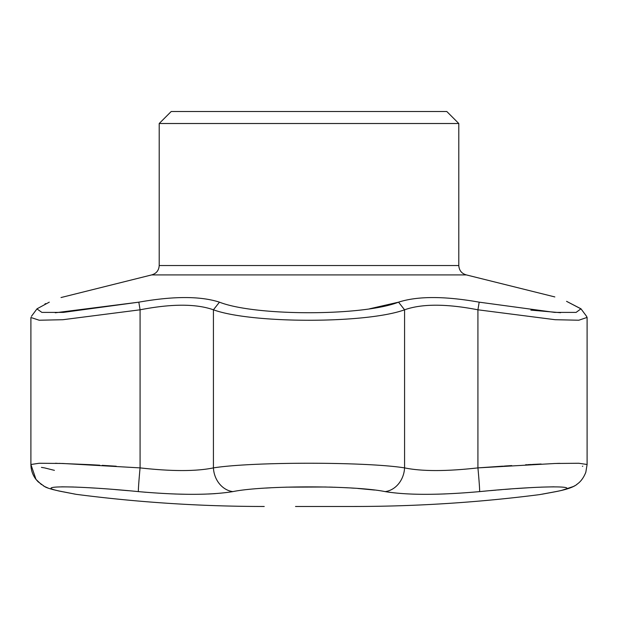 <?xml version="1.0" encoding="UTF-8"?>
<svg xmlns="http://www.w3.org/2000/svg" width="618" height="618" viewBox="0 0 618 618"><rect width="100%" height="100%" fill="white"/><g stroke="black" fill="none" stroke-linecap="round" stroke-linejoin="round"><path stroke-width="0.93" d="M36.949 308.907L41.87 312.391L63.291 312.399L138.818 302.163C173.527 296.022 200.402 296.022 219.46 302.163C255.141 316.246 362.789 316.246 398.54 302.163C417.598 296.022 444.473 296.022 479.182 302.163L554.647 312.391L576.115 312.399L580.966 308.799L566.559 301.337C550.932 295.489 550.932 295.489 566.559 301.337L581.059 308.923M560.58 312.708L530.862 310.128M479.182 302.163L477.923 309.803C446.327 303.677 421.878 303.677 404.574 309.803L398.54 302.163L369.556 308.807M219.46 302.163L213.426 309.803C196.122 303.677 171.673 303.677 140.077 309.803L138.818 302.163L55.28 312.785M44.959 303.94L45.802 303.577M49.278 302.163C64.929 296.022 64.929 296.022 49.278 302.163L37.026 308.799L31.394 316.37M446.814 111.526L171.186 111.526L159.205 123.507L458.795 123.507L446.814 111.526M41.46 484.605L35.991 479.39L30.9 464.504L39.158 463.261L62.735 463.477L140.077 467.888C171.696 471.441 196.145 471.441 213.426 467.888C252.26 461.685 365.81 461.692 404.574 467.888C421.878 471.441 446.327 471.441 477.923 467.888A23.971 0.61 84.6 0 1 479.607 491.611C545.431 485.138 590.383 485.385 553.906 491.967C534.979 495.481 534.979 495.481 553.906 491.967L552.755 492.183M485.987 491.016L479.607 491.611C438.873 495.227 407.386 495.227 385.153 491.611C354.353 485.308 263.585 485.315 232.847 491.611C210.607 495.227 179.12 495.227 138.393 491.611C74.237 485.308 28.93 485.315 62.24 491.611C80.734 495.227 80.734 495.227 62.24 491.611A23.971 20.966 -78.8 0 1 60.927 491.403L57.999 490.8M75.411 494.184L63.384 491.835M61.638 486.822L73.519 487.007M75.666 487.084L76.346 487.115M90.205 487.811L95.257 488.12M99.174 488.382L99.969 488.436M115.357 489.587L128.343 490.692M264.241 506.474L264.241 506.474C201.29 506.474 138.594 502.419 76.161 494.33L60.927 491.403C51.696 489.433 46.195 487.78 44.442 486.428L38.061 481.746L35.991 479.39C32.669 475.041 30.97 470.074 30.9 464.504L30.9 317.49L39.197 320.232L62.905 319.715L140.077 309.803L140.077 467.888A23.971 0.61 95.4 0 0 138.393 491.611L146.188 492.299M174.685 493.998L186.597 494.292M208.227 494.021L215.211 493.643M265.755 488.081L270.8 487.787M285.794 487.162L326.134 486.999M329.278 487.077L332.855 487.177M333.836 487.216L343.291 487.587M343.338 487.594L348.22 487.841M351.48 488.035L354.091 488.197M357.946 488.467L374.562 490.051M385.091 491.596L389.803 492.345M437.436 494.176L445.145 493.929M490.437 490.622L496.069 490.136M497.884 489.981L501.685 489.665M505.238 489.386L510.538 488.977M516.586 488.537L529.502 487.71M530.059 487.679L534.106 487.455M541.206 487.131L554.037 486.814M116.238 466.219L102.148 465.346M99.815 465.207L91.147 464.721M90.738 464.697L58.81 463.361M57.35 463.322L55.28 463.276M41.437 467.386L44.063 467.818M553.906 491.967A23.971 20.464 79.4 0 0 555.026 491.797C566.691 489.61 574.168 486.992 577.444 483.94C578.116 483.376 582.565 480.58 585.825 472.252L587.1 464.497L578.842 463.261L555.281 463.477L477.923 467.888L477.923 309.803L555.119 319.707L578.811 320.224L587.1 317.42L587.1 464.497M586.327 315.999L587.1 317.42M385.153 491.611A23.971 20.355 100.2 0 0 404.574 467.888L404.574 309.803C366.265 323.747 251.75 323.755 213.426 309.803L213.426 467.888A23.971 20.355 79.8 0 0 232.847 491.611M582.395 466.281L582.782 466.188M559.846 463.345L558.247 463.384M558.208 463.384L556.586 463.438M541.113 464.018L532.291 464.442M531.434 464.481L527.795 464.674M526.891 464.721L526.327 464.751M526.15 464.759L525.563 464.79M511.743 465.593L511.248 465.624M511.132 465.632L505.006 466.011M504.265 466.057L503.778 466.088M502.758 466.157L477.923 467.888M44.511 467.888L48.335 468.838M48.752 468.946L53.511 470.128M54.005 470.244L54.415 470.344M151.634 274.917C156.354 273.565 158.872 270.437 159.205 265.539L458.795 265.539C459.128 270.437 461.646 273.565 466.366 274.917L151.634 274.917L61.012 297.544M466.366 274.917L554.84 296.934M557.699 491.279L539.661 494.609C477.946 502.519 415.976 506.474 353.759 506.474L295.512 506.474M53.534 489.742L50.537 488.892M47.872 487.973L44.612 486.513M44.426 486.412L43.237 485.748M586.675 316.455L580.966 308.799L586.675 316.47M458.795 265.539L458.795 123.507M159.205 265.539L159.205 123.507M555.026 491.797L541.886 494.238M577.498 483.894L576.424 484.682M574.848 485.702L573.597 486.397M573.411 486.497L561.298 490.514M74.693 494.091L73.241 493.759"/></g></svg>
